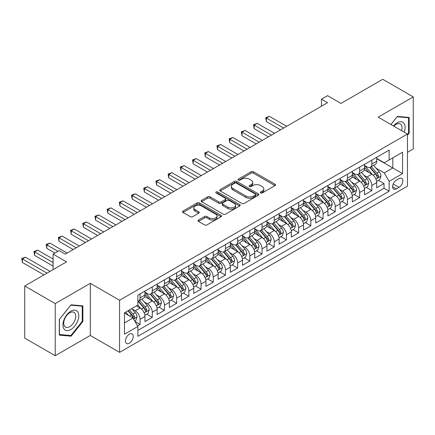 <?xml version="1.0" encoding="UTF-8"?>
<svg xmlns="http://www.w3.org/2000/svg" width="435" height="435" viewBox="0 0 435 435"><rect width="100%" height="100%" fill="white"/><g stroke="black" fill="none" stroke-linecap="round" stroke-linejoin="round"><path stroke-width="0.65" d="M260.625 192.944A1.185 0.685 0 0 0 262.3 192.944L275.023 185.598A1.691 0.979 0 0 0 275.518 184.908A1.691 0.979 0 0 0 275.023 184.212L253.469 171.771A1.691 0.979 0 0 0 251.077 171.771L238.353 179.117A1.185 0.685 0 0 0 238.005 179.601A1.185 0.685 0 0 0 238.353 180.085A1.185 0.685 0 0 0 240.028 180.085L241.675 179.133A5.421 3.127 0 0 1 249.342 179.133L251.136 180.172A5.421 3.127 0 0 1 252.724 182.385A5.421 3.127 0 0 1 251.136 184.592L249.489 185.544A1.185 0.685 0 0 0 249.141 186.028A1.185 0.685 0 0 0 249.489 186.512A1.185 0.685 0 0 0 251.164 186.512L252.811 185.56A5.421 3.127 0 0 1 260.473 185.56L262.272 186.599A5.421 3.127 0 0 1 263.86 188.812A5.421 3.127 0 0 1 262.272 191.025L260.625 191.976A1.185 0.685 0 0 0 260.277 192.46A1.185 0.685 0 0 0 260.625 192.944L260.625 191.976M129.336 343.21A5.519 3.186 120 0 0 132.941 338.343A5.519 3.186 120 0 0 132.099 333.922A5.519 3.186 120 0 0 129.336 334.194A5.519 3.186 120 0 0 125.731 339.061A5.519 3.186 120 0 0 126.58 343.481A5.519 3.186 120 0 0 129.336 343.21M198.512 220.023A1.691 0.979 0 0 0 198.017 220.714A1.691 0.979 0 0 0 198.512 221.404L204.559 224.895A1.691 0.979 0 0 0 206.951 224.895L221.083 216.739A1.691 0.979 0 0 0 221.578 216.048A1.691 0.979 0 0 0 221.083 215.358L199.529 202.911A1.691 0.979 0 0 0 197.137 202.911L183.01 211.073A1.691 0.979 0 0 0 182.51 211.763A1.691 0.979 0 0 0 183.01 212.454L190.312 216.668A1.691 0.979 0 0 0 192.705 216.668L198.751 213.177A1.691 0.979 0 0 0 199.246 212.487A1.691 0.979 0 0 0 198.751 211.796L195.13 209.703A4.529 2.615 0 0 1 193.803 207.854A4.529 2.615 0 0 1 196.598 205.44A4.529 2.615 0 0 1 201.535 206.005L215.722 214.199A4.529 2.615 0 0 1 217.049 216.048A4.529 2.615 0 0 1 214.254 218.462A4.529 2.615 0 0 1 209.317 217.897L206.951 216.532A1.691 0.979 0 0 0 204.559 216.532L198.512 220.023L198.512 221.404L204.559 217.94L204.559 216.532M407.454 152.359L413.25 149.009L413.25 96.896L382.756 79.29L340.975 103.41L327.56 95.662L321.46 99.185L327.56 102.703L65.299 254.122L59.198 250.598L53.097 254.122L53.097 269.613M55.234 303.597L55.234 355.71L90.306 335.461L90.306 283.348L55.234 303.597L24.741 285.991L66.517 261.87L53.097 254.122M90.306 283.348L119.581 300.248L407.454 134.045L407.454 186.164L119.581 352.366L119.581 300.248M413.25 96.896L378.178 117.145L407.454 134.045M241.795 203.395A1.691 0.979 0 0 0 244.193 203.395L258.319 195.239A1.691 0.979 0 0 0 258.814 194.548A1.691 0.979 0 0 0 258.319 193.858L236.765 181.417A1.691 0.979 0 0 0 234.373 181.417L220.246 189.573A1.691 0.979 0 0 0 219.746 190.264A1.691 0.979 0 0 0 220.246 190.954L241.795 203.395M216.586 193.2A1.185 0.685 0 0 1 217.788 193.363L217.788 191.955L239.701 204.608A1.691 0.979 0 0 1 240.196 205.298A1.691 0.979 0 0 1 239.701 205.989L225.575 214.145A1.691 0.979 0 0 1 223.177 214.145L201.628 201.704L201.628 200.323A1.691 0.979 0 0 0 201.128 201.013A1.691 0.979 0 0 0 201.628 201.704M201.628 200.323L207.674 196.832A1.691 0.979 0 0 1 210.067 196.832L218.805 201.878A1.691 0.979 0 0 0 221.203 201.878L225.216 199.562A1.691 0.979 0 0 0 225.711 198.871A1.691 0.979 0 0 0 225.216 198.181L216.113 192.922A1.185 0.685 0 0 1 215.765 192.439A1.185 0.685 0 0 1 216.499 191.808A1.185 0.685 0 0 1 217.788 191.955M55.234 355.71L24.741 338.104L24.741 285.991M137.542 325.869L140.07 324.407L135.008 321.481M132.131 309.046L135.193 310.813A6.9 3.986 60 0 1 140.07 319.263L144.953 316.446L144.953 321.59L152.272 317.365L146.72 314.157M144.328 302.004L147.389 303.771A6.9 3.986 60 0 1 152.272 312.221L157.149 309.405L157.149 314.548L164.468 310.324L158.916 307.115M156.524 294.963L159.591 296.73A6.9 3.986 60 0 1 164.468 305.18L169.345 302.363L169.345 307.501L176.664 303.277L171.118 300.074M168.726 287.916L171.787 289.688A6.9 3.986 60 0 1 176.664 298.138L181.547 295.321L181.547 300.46L188.866 296.235L183.314 293.032M180.922 280.874L183.983 282.641A6.9 3.986 60 0 1 188.866 291.097L193.744 288.28L193.744 293.418L201.062 289.193L195.511 285.991M193.124 273.832L196.185 275.6A6.9 3.986 60 0 1 201.062 284.05L205.94 281.233L205.94 286.377L213.259 282.152L207.712 278.944M205.32 266.791L208.381 268.558A6.9 3.986 60 0 1 213.259 277.008L218.142 274.191L218.142 279.335L225.46 275.11L219.909 271.902M217.516 259.749L220.578 261.517A6.9 3.986 60 0 1 225.46 269.966L230.338 267.15L230.338 272.294L237.657 268.063L232.105 264.861M229.718 252.708L232.779 254.475A6.9 3.986 60 0 1 237.657 262.925L242.534 260.108L242.534 265.247L249.853 261.022L244.307 257.819M241.914 245.661L244.976 247.433A6.9 3.986 60 0 1 249.853 255.883L254.736 253.067L254.736 258.205L262.055 253.98L256.503 250.777M254.111 238.619L257.172 240.386A6.9 3.986 60 0 1 262.055 248.842L266.932 246.025L266.932 251.164L274.251 246.939L268.7 243.736M266.312 231.578L269.374 233.345A6.9 3.986 60 0 1 274.251 241.795L279.129 238.978L279.129 244.122L286.447 239.897L280.901 236.689M278.509 224.536L281.57 226.303A6.9 3.986 60 0 1 286.447 234.753L291.33 231.937L291.33 237.08L298.649 232.855L293.098 229.647M290.705 217.495L293.766 219.262A6.9 3.986 60 0 1 298.649 227.712L303.527 224.895L303.527 230.033L310.846 225.808L305.294 222.606M302.907 210.448L305.968 212.22A6.9 3.986 60 0 1 310.846 220.67L315.723 217.853L315.723 222.992L323.047 218.767L317.496 215.564M315.103 203.406L318.164 205.173A6.9 3.986 60 0 1 323.047 213.628L327.925 210.812L327.925 215.95L335.244 211.725L329.692 208.523M327.299 196.364L330.366 198.132A6.9 3.986 60 0 1 335.244 206.582L340.121 203.765L340.121 208.909L347.44 204.684L341.888 201.481M339.501 189.323L342.562 191.09A6.9 3.986 60 0 1 347.44 199.54L352.323 196.723L352.323 201.867L359.642 197.642L354.09 194.434M351.697 182.281L354.759 184.048A6.9 3.986 60 0 1 359.642 192.498L364.519 189.682L364.519 194.826L371.838 190.595L371.838 185.457A6.9 3.986 -120 0 0 366.961 177.007L363.894 175.24M366.286 187.393L371.838 190.595M144.953 316.446A6.9 3.986 -120 0 0 140.07 307.996L136.411 305.887M157.149 309.405A6.9 3.986 -120 0 0 152.272 300.955L144.725 296.599M169.345 302.363A6.9 3.986 -120 0 0 164.468 293.913L156.926 289.558M181.547 295.321A6.9 3.986 -120 0 0 176.664 286.872L169.123 282.516M193.744 288.28A6.9 3.986 -120 0 0 188.866 279.825L181.319 275.469M205.94 281.233A6.9 3.986 -120 0 0 201.062 272.783L193.521 268.428M218.142 274.191A6.9 3.986 -120 0 0 213.259 265.741L205.717 261.386M230.338 267.15A6.9 3.986 -120 0 0 225.46 258.7L217.913 254.344M242.534 260.108A6.9 3.986 -120 0 0 237.657 251.658L230.115 247.303M254.736 253.067A6.9 3.986 -120 0 0 249.853 244.611L242.311 240.256M266.932 246.025A6.9 3.986 -120 0 0 262.055 237.57L254.508 233.214M279.129 238.978A6.9 3.986 -120 0 0 274.251 230.528L266.709 226.173M291.33 231.937A6.9 3.986 -120 0 0 286.447 223.487L278.906 219.131M303.527 224.895A6.9 3.986 -120 0 0 298.649 216.445L291.102 212.09M315.723 217.853A6.9 3.986 -120 0 0 310.846 209.404L303.304 205.048M327.925 210.812A6.9 3.986 -120 0 0 323.047 202.357L315.5 198.001M340.121 203.765A6.9 3.986 -120 0 0 335.244 195.315L327.696 190.96M352.323 196.723A6.9 3.986 -120 0 0 347.44 188.273L339.898 183.918M364.519 189.682A6.9 3.986 -120 0 0 359.642 181.232L352.094 176.876M399.042 178.627L396.356 180.177A5.345 3.088 120 0 0 392.859 184.886A5.345 3.088 120 0 0 393.68 189.171A5.345 3.088 120 0 0 396.356 188.91L399.042 187.36A5.345 3.088 120 0 0 402.533 182.646A5.345 3.088 120 0 0 401.712 178.361A5.345 3.088 120 0 0 399.042 178.627M124.459 322.928L132.996 317.996L137.879 326.446L137.879 336.309L389.156 191.231L389.156 181.373L384.279 172.923L376.096 168.193M137.879 326.446L124.459 334.194L124.459 312.787L137.879 305.038L137.879 295.18L389.156 150.102L389.156 159.96L402.576 152.217L402.576 173.625L389.156 181.373M144.953 292.222L147.389 293.63A6.9 3.986 60 0 0 150.842 293.973L155.719 291.156A6.9 3.986 -120 0 0 157.149 287.997L157.149 284.05M157.149 285.181L159.591 286.589A6.9 3.986 60 0 0 163.038 286.931L167.921 284.109A6.9 3.986 -120 0 0 169.345 280.956L169.345 277.008M169.345 278.134L171.787 279.547A6.9 3.986 60 0 0 175.24 279.884L180.117 277.068A6.9 3.986 -120 0 0 181.547 273.909L181.547 269.966M181.547 271.092L183.983 272.5A6.9 3.986 60 0 0 187.436 272.843L192.313 270.026A6.9 3.986 -120 0 0 193.744 266.867L193.744 262.925M193.744 264.05L196.185 265.459A6.9 3.986 60 0 0 199.632 265.801L204.515 262.985A6.9 3.986 -120 0 0 205.94 259.825L205.94 255.883M205.94 257.009L208.381 258.417A6.9 3.986 60 0 0 211.834 258.76L216.712 255.943A6.9 3.986 -120 0 0 218.142 252.784L218.142 248.836M218.142 249.967L220.578 251.376A6.9 3.986 60 0 0 224.03 251.718L228.908 248.902A6.9 3.986 -120 0 0 230.338 245.742L230.338 241.795M230.338 242.926L232.779 244.334A6.9 3.986 60 0 0 236.227 244.671L241.11 241.855A6.9 3.986 -120 0 0 242.534 238.695L242.534 234.753M242.534 235.879L244.976 237.287A6.9 3.986 60 0 0 248.428 237.63L253.306 234.813A6.9 3.986 -120 0 0 254.736 231.654L254.736 227.712M254.736 228.837L257.172 230.245A6.9 3.986 60 0 0 260.625 230.588L265.502 227.771A6.9 3.986 -120 0 0 266.932 224.612L266.932 220.67M266.932 221.796L269.374 223.204A6.9 3.986 60 0 0 272.821 223.546L277.704 220.73A6.9 3.986 -120 0 0 279.129 217.571L279.129 213.628M279.129 214.754L281.57 216.162A6.9 3.986 60 0 0 285.023 216.505L289.9 213.688A6.9 3.986 -120 0 0 291.33 210.529L291.33 206.582M291.33 207.712L293.766 209.121A6.9 3.986 60 0 0 297.219 209.463L302.097 206.647A6.9 3.986 -120 0 0 303.527 203.488L303.527 199.54M303.527 200.671L305.968 202.079A6.9 3.986 60 0 0 309.415 202.416L314.298 199.6A6.9 3.986 -120 0 0 315.723 196.441L315.723 192.498M315.723 193.624L318.164 195.032A6.9 3.986 60 0 0 321.617 195.375L326.495 192.558A6.9 3.986 -120 0 0 327.925 189.399L327.925 185.457M327.925 186.582L330.366 187.991A6.9 3.986 60 0 0 333.814 188.333L338.691 185.517A6.9 3.986 -120 0 0 340.121 182.357L340.121 178.415M340.121 179.541L342.562 180.949A6.9 3.986 60 0 0 346.01 181.292L350.893 178.475A6.9 3.986 -120 0 0 352.323 175.316L352.323 171.374M352.323 172.499L354.759 173.908A6.9 3.986 60 0 0 358.212 174.25L363.089 171.433A6.9 3.986 -120 0 0 364.519 168.274L364.519 164.327M137.879 330.393L384.034 188.273L384.034 183.554L376.715 187.779L376.715 182.64A6.9 3.986 -120 0 0 371.838 174.19L364.296 169.835M364.519 165.458L366.961 166.866A6.9 3.986 -120 0 0 370.408 167.203A6.9 3.986 -120 0 0 371.838 164.049L371.838 160.102M370.408 167.203L375.285 164.386A6.9 3.986 -120 0 0 376.715 161.227L376.715 157.285M140.07 293.913L140.07 297.855A6.9 3.986 60 0 1 138.645 301.015A6.9 3.986 60 0 1 137.879 301.292M138.645 301.015L143.523 298.198A6.9 3.986 -120 0 0 144.953 295.039L144.953 291.097M152.272 286.866L152.272 290.814A6.9 3.986 60 0 1 150.842 293.973M164.468 279.825L164.468 283.772A6.9 3.986 60 0 1 163.038 286.931M176.664 272.783L176.664 276.725A6.9 3.986 60 0 1 175.24 279.884M188.866 265.741L188.866 269.684A6.9 3.986 60 0 1 187.436 272.843M201.062 258.7L201.062 262.642A6.9 3.986 60 0 1 199.632 265.801M213.259 251.658L213.259 255.601A6.9 3.986 60 0 1 211.834 258.76M225.46 244.611L225.46 248.559A6.9 3.986 60 0 1 224.03 251.718M237.657 237.57L237.657 241.517A6.9 3.986 60 0 1 236.227 244.671M249.853 230.528L249.853 234.47A6.9 3.986 60 0 1 248.428 237.63M262.055 223.487L262.055 227.429A6.9 3.986 60 0 1 260.625 230.588M274.251 216.445L274.251 220.387A6.9 3.986 60 0 1 272.821 223.546M286.447 209.398L286.447 213.346A6.9 3.986 60 0 1 285.023 216.505M298.649 202.357L298.649 206.304A6.9 3.986 60 0 1 297.219 209.463M310.846 195.315L310.846 199.257A6.9 3.986 60 0 1 309.415 202.416M323.047 188.273L323.047 192.216A6.9 3.986 60 0 1 321.617 195.375M335.244 181.232L335.244 185.174A6.9 3.986 60 0 1 333.814 188.333M347.44 174.19L347.44 178.132A6.9 3.986 60 0 1 346.01 181.292M359.642 167.143L359.642 171.091A6.9 3.986 60 0 1 358.212 174.25M359.642 192.498L359.642 197.642M347.44 199.54L347.44 204.684M335.244 206.582L335.244 211.725M323.047 213.628L323.047 218.767M310.846 220.67L310.846 225.808M298.649 227.712L298.649 232.855M286.447 234.753L286.447 239.897M274.251 241.795L274.251 246.939M262.055 248.842L262.055 253.98M249.853 255.883L249.853 261.022M237.657 262.925L237.657 268.063M225.46 269.966L225.46 275.11M213.259 277.008L213.259 282.152M201.062 284.05L201.062 289.193M188.866 291.097L188.866 296.235M176.664 298.138L176.664 303.277M164.468 305.18L164.468 310.324M152.272 312.221L152.272 317.365M140.07 319.263L140.07 324.407M132.996 317.996L124.459 313.069M384.279 172.923L392.816 167.992L392.816 157.851L402.576 152.217M376.715 158.693L402.576 173.625M376.715 158.411L384.279 162.777L389.156 159.96M90.306 335.461L119.581 352.366M321.46 99.185L321.46 106.227M378.483 180.351L384.034 183.554M384.034 188.273L389.156 191.231M407.454 135.285L409.161 133.159L409.161 117.466L397.394 116.411L390.902 124.486M59.318 335.14L71.09 336.19L82.862 321.547L82.862 305.854L71.09 304.804L59.318 319.448L59.318 335.14M408.552 132.811L409.161 133.159M82.253 321.199L82.862 321.547M69.85 335.472L71.09 336.19M261.098 193.107L262.272 192.433A5.421 3.127 0 0 0 263.86 190.22L263.86 188.812M252.724 182.385L252.724 183.793A5.421 3.127 0 0 1 251.136 186.001L249.962 186.68M275.002 185.609L253.469 173.179A1.691 0.979 0 0 0 251.077 173.179L238.826 180.253M258.298 195.255L236.765 182.825A1.691 0.979 0 0 0 234.373 182.825L220.268 190.965M255.329 195.032A1.185 0.685 0 0 0 255.671 194.548A1.185 0.685 0 0 0 255.329 194.064L236.406 183.14A1.185 0.685 0 0 0 234.731 183.14L232.997 184.146A5.421 3.127 0 0 0 231.409 186.359A5.421 3.127 0 0 0 232.997 188.567L245.927 196.033A5.421 3.127 0 0 0 253.589 196.033L255.329 195.032L255.329 196.441A1.185 0.685 0 0 0 255.671 195.957L255.671 194.548M231.409 186.359L231.409 187.768A5.421 3.127 0 0 0 232.997 189.975L232.997 188.567M255.329 196.441L253.589 197.441A5.421 3.127 0 0 1 245.927 197.441L232.997 189.975M201.65 201.715L207.674 198.24L207.674 196.832M225.711 198.871L225.711 200.279A1.691 0.979 0 0 1 225.216 200.97L221.203 203.286A1.691 0.979 0 0 1 218.805 203.286L210.067 198.24A1.691 0.979 0 0 0 207.674 198.24M217.788 193.363L239.68 206M227.875 207.114A4.529 2.615 0 0 0 232.812 207.68A4.529 2.615 0 0 0 235.612 205.266A4.529 2.615 0 0 0 234.286 203.417L229.283 200.53A1.691 0.979 0 0 0 226.891 200.53L222.878 202.846A1.691 0.979 0 0 0 222.383 203.536A1.691 0.979 0 0 0 222.878 204.227L227.875 207.114L227.875 208.523A4.529 2.615 0 0 0 232.812 209.088A4.529 2.615 0 0 0 235.612 206.674L235.612 205.266M222.383 203.536L222.383 204.945A1.691 0.979 0 0 0 222.878 205.635L222.878 204.227M227.875 208.523L222.878 205.635M217.049 216.048L217.049 217.456A4.529 2.615 0 0 1 214.254 219.871A4.529 2.615 0 0 1 209.317 219.305L206.951 217.94A1.691 0.979 0 0 0 204.559 217.94M193.803 207.854L193.803 209.262A4.529 2.615 0 0 0 195.13 211.111L195.13 209.703M198.73 213.193L195.13 211.111M221.062 216.75L199.529 204.319A1.691 0.979 0 0 0 197.137 204.319L183.032 212.465M376.612 181.433L379.766 179.611L380.984 176.088A4.573 2.637 -120 0 0 379.206 171.798L373.632 165.343M372.518 174.636L365.906 166.98A13.197 7.618 -120 0 0 364.519 165.528M368.891 172.488L365.193 168.209A10.957 6.324 -120 0 0 364.519 167.47M286.692 126.297L269.434 116.335L266.383 118.097L266.383 121.615L280.597 129.82M369.788 167.453L375.421 173.978A4.573 2.637 60 0 1 377.053 177.132L377.384 177.67L378.004 177.583L378.515 176.284A4.573 2.637 -120 0 0 376.889 173.135L371.316 166.681M370.12 167.344L376.177 174.359A2.327 1.343 60 0 1 376.764 175.272L378.515 176.284M266.383 121.615L265.714 117.706L283.642 128.059M265.714 117.706L269.434 116.335M404.175 132.153A11.212 6.476 120 0 0 397.15 122.811A11.212 6.476 120 0 0 393.474 125.976M401.614 130.674A8.488 4.899 120 0 0 400.282 123.975A8.488 4.899 120 0 0 396.035 124.394A8.488 4.899 120 0 0 393.816 126.172M390.924 124.502L397.15 116.759L408.552 117.782L408.552 132.985L407.454 134.355M407.796 117.341L408.552 117.782M77.713 320.97A11.212 6.476 120 0 0 74.815 310.139A11.212 6.476 120 0 0 63.983 319.741A11.212 6.476 120 0 0 66.881 330.573A11.212 6.476 120 0 0 77.713 320.97M74.934 320.176A8.488 4.899 120 0 0 73.983 312.363A8.488 4.899 120 0 0 64.538 319.252A8.488 4.899 120 0 0 65.489 327.066A8.488 4.899 120 0 0 74.934 320.176M59.443 334.542L59.443 319.339L70.845 305.147L82.253 306.169L82.253 321.373L70.845 335.564L59.318 334.477M81.497 305.734L82.253 306.169M364.416 188.475L367.57 186.653L368.788 183.13A4.573 2.637 -120 0 0 367.01 178.839L361.436 172.385M360.316 181.678L353.709 174.022A13.197 7.618 -120 0 0 352.323 172.575M356.695 179.53L352.997 175.251A10.957 6.324 -120 0 0 352.323 174.511M274.496 133.344L257.237 123.377L254.187 125.139L254.187 128.657L268.395 136.862M357.586 174.495L363.225 181.025A4.573 2.637 60 0 1 364.856 184.174L365.188 184.712L365.808 184.625L366.319 183.325A4.573 2.637 -120 0 0 364.688 180.177L359.114 173.723M357.918 174.392L363.975 181.4A2.327 1.343 60 0 1 364.563 182.314L366.319 183.325M254.187 128.657L253.513 124.753L271.445 135.1M253.513 124.753L257.237 123.377M352.219 195.516L355.368 193.695L356.591 190.177A4.573 2.637 -120 0 0 354.808 185.881L349.234 179.432M348.12 188.719L341.508 181.069A13.197 7.618 -120 0 0 340.121 179.617M344.493 186.571L340.795 182.292A10.957 6.324 -120 0 0 340.121 181.558M262.3 140.385L245.035 130.418L241.99 132.18L241.99 135.704L256.199 143.903M345.39 181.536L351.029 188.067A4.573 2.637 60 0 1 352.66 191.215L352.992 191.759L353.606 191.672L354.123 190.372A4.573 2.637 -120 0 0 352.491 187.219L346.918 180.77M345.722 181.433L351.779 188.447A2.327 1.343 60 0 1 352.366 189.355L354.123 190.372M241.99 135.704L241.316 131.794L259.249 142.147M241.316 131.794L245.035 130.418M340.018 202.558L343.171 200.742L344.389 197.218A4.573 2.637 -120 0 0 342.611 192.922L337.038 186.474M335.923 195.761L329.311 188.11A13.197 7.618 -120 0 0 327.925 186.658M332.296 193.613L328.599 189.334A10.957 6.324 -120 0 0 327.925 188.6M250.098 147.427L232.839 137.46L229.789 139.222L229.789 142.745L244.002 150.95M333.194 188.583L338.827 195.108A4.573 2.637 60 0 1 340.458 198.257L340.79 198.8L341.41 198.713L341.921 197.414A4.573 2.637 -120 0 0 340.295 194.266L334.722 187.811M333.525 188.475L339.583 195.489A2.327 1.343 60 0 1 340.17 196.397L341.921 197.414M229.789 142.745L229.12 138.836L247.047 149.189M229.12 138.836L232.839 137.46M327.821 209.599L330.975 207.783L332.193 204.26A4.573 2.637 -120 0 0 330.415 199.969L324.842 193.515M323.722 202.802L317.115 195.152A13.197 7.618 -120 0 0 315.723 193.7M320.1 200.655L316.403 196.375A10.957 6.324 -120 0 0 315.723 195.641M237.901 154.468L220.643 144.502L217.592 146.263L217.592 149.787L231.801 157.992M320.992 195.625L326.631 202.15A4.573 2.637 60 0 1 328.262 205.298L328.594 205.842L329.213 205.755L329.725 204.455A4.573 2.637 -120 0 0 328.093 201.307L322.52 194.853M321.324 195.516L327.381 202.531A2.327 1.343 60 0 1 327.968 203.444L329.725 204.455M217.592 149.787L216.918 145.877L234.851 156.23M216.918 145.877L220.643 144.502M315.625 216.646L318.773 214.825L319.997 211.301A4.573 2.637 -120 0 0 318.213 207.011L312.64 200.557M311.525 209.849L304.913 202.193A13.197 7.618 -120 0 0 303.527 200.742M307.898 207.702L304.201 203.417A10.957 6.324 -120 0 0 303.527 202.683M225.705 161.51L208.441 151.549L205.391 153.305L205.391 156.828L219.604 165.034M308.796 202.666L314.434 209.191A4.573 2.637 60 0 1 316.06 212.34L316.397 212.884L317.012 212.797L317.528 211.497A4.573 2.637 -120 0 0 315.897 208.349L310.324 201.894M309.127 202.558L315.185 209.572A2.327 1.343 60 0 1 315.772 210.486L317.528 211.497M205.391 156.828L204.722 152.919L222.655 163.272M204.722 152.919L208.441 151.549M303.423 223.688L306.577 221.866L307.795 218.343A4.573 2.637 -120 0 0 306.017 214.053L300.444 207.598M299.323 216.891L292.717 209.235A13.197 7.618 -120 0 0 291.33 207.789M295.702 214.743L292.005 210.464A10.957 6.324 -120 0 0 291.33 209.724M213.503 168.552L196.245 158.59L193.194 160.352L193.194 163.87L207.408 172.075M296.599 209.708L302.233 216.238A4.573 2.637 60 0 1 303.864 219.387L304.195 219.925L304.815 219.838L305.326 218.539A4.573 2.637 -120 0 0 303.701 215.39L298.127 208.936M296.931 209.605L302.988 216.614A2.327 1.343 60 0 1 303.576 217.527L305.326 218.539M193.194 163.87L192.526 159.96L210.453 170.313M192.526 159.96L196.245 158.59M291.227 230.729L294.381 228.908L295.599 225.39A4.573 2.637 -120 0 0 293.815 221.094L288.247 214.64M287.127 223.933L280.521 216.282A13.197 7.618 -120 0 0 279.129 214.83M283.506 221.785L279.808 217.505A10.957 6.324 -120 0 0 279.129 216.766M201.307 175.599L184.048 165.632L180.998 167.393L180.998 170.911L195.206 179.117M284.398 216.75L290.036 223.28A4.573 2.637 60 0 1 291.667 226.428L291.999 226.972L292.619 226.885L293.13 225.58A4.573 2.637 -120 0 0 291.499 222.432L285.925 215.983M284.729 216.646L290.787 223.661A2.327 1.343 60 0 1 291.374 224.569L293.13 225.58M180.998 170.911L180.324 167.007L198.257 177.355M180.324 167.007L184.048 165.632M279.031 237.771L282.179 235.949L283.402 232.431A4.573 2.637 -120 0 0 281.619 228.136L276.046 221.687M274.931 230.974L268.319 223.324A13.197 7.618 -120 0 0 266.932 221.872M271.304 228.826L267.607 224.547A10.957 6.324 -120 0 0 266.932 223.813M189.111 182.64L171.847 172.673L168.796 174.435L168.796 177.958L183.01 186.158M272.201 223.797L277.84 230.322A4.573 2.637 60 0 1 279.466 233.47L279.803 234.014L280.417 233.927L280.934 232.627A4.573 2.637 -120 0 0 279.303 229.473L273.729 223.024M272.533 223.688L278.59 230.702A2.327 1.343 60 0 1 279.178 231.61L280.934 232.627M168.796 177.958L168.127 174.049L186.06 184.402M168.127 174.049L171.847 172.673M266.829 244.813L269.983 242.996L271.201 239.473A4.573 2.637 -120 0 0 269.423 235.183L263.849 228.728M262.729 238.016L256.123 230.365A13.197 7.618 -120 0 0 254.736 228.913M259.108 235.868L255.41 231.589A10.957 6.324 -120 0 0 254.736 230.854M176.909 189.682L159.65 179.715L156.6 181.477L156.6 185L170.814 193.205M260.005 230.838L265.638 237.363A4.573 2.637 60 0 1 267.269 240.511L267.601 241.055L268.221 240.968L268.732 239.669A4.573 2.637 -120 0 0 267.106 236.52L261.533 230.066M260.337 230.729L266.394 237.744A2.327 1.343 60 0 1 266.981 238.652L268.732 239.669M156.6 185L155.931 181.09L173.859 191.443M155.931 181.09L159.65 179.715M254.633 251.854L257.786 250.038L259.004 246.514A4.573 2.637 -120 0 0 257.221 242.224L251.647 235.77M250.533 245.057L243.926 237.407A13.197 7.618 -120 0 0 242.534 235.955M246.906 242.915L243.214 238.63A10.957 6.324 -120 0 0 242.534 237.896M164.713 196.723L147.454 186.762L144.404 188.518L144.404 192.042L158.612 200.247M247.803 237.88L253.442 244.405A4.573 2.637 60 0 1 255.073 247.553L255.405 248.097L256.025 248.01L256.536 246.71A4.573 2.637 -120 0 0 254.905 243.562L249.331 237.108M248.135 237.771L254.192 244.785A2.327 1.343 60 0 1 254.779 245.699L256.536 246.71M144.404 192.042L143.729 188.132L161.662 198.485M143.729 188.132L147.454 186.762M242.436 258.901L245.585 257.08L246.808 253.556A4.573 2.637 -120 0 0 245.025 249.266L239.451 242.812M238.336 252.104L231.725 244.448A13.197 7.618 -120 0 0 230.338 242.996M234.71 249.956L231.012 245.677A10.957 6.324 -120 0 0 230.338 244.938M152.516 203.765L135.252 193.803L132.202 195.565L132.202 199.083L146.416 207.288M235.607 244.921L241.246 251.446A4.573 2.637 60 0 1 242.871 254.6L243.208 255.138L243.823 255.051L244.339 253.752A4.573 2.637 -120 0 0 242.708 250.603L237.135 244.149M235.939 244.813L241.996 251.827A2.327 1.343 60 0 1 242.583 252.74L244.339 253.752M132.202 199.083L131.533 195.174L149.466 205.527M131.533 195.174L135.252 193.803M230.235 265.943L233.388 264.121L234.606 260.598A4.573 2.637 -120 0 0 232.828 256.307L227.255 249.853M226.135 259.146L219.528 251.49A13.197 7.618 -120 0 0 218.142 250.043M222.513 256.998L218.816 252.719A10.957 6.324 -120 0 0 218.142 251.979M140.315 210.812L123.056 200.845L120.006 202.607L120.006 206.125L134.214 214.33M223.411 251.963L229.044 258.493A4.573 2.637 60 0 1 230.675 261.642L231.007 262.18L231.627 262.093L232.138 260.793A4.573 2.637 -120 0 0 230.512 257.645L224.938 251.191M223.742 251.86L229.8 258.868A2.327 1.343 60 0 1 230.387 259.782L232.138 260.793M120.006 206.125L119.337 202.215L137.264 212.568M119.337 202.215L123.056 200.845M218.038 272.984L221.192 271.163L222.41 267.645A4.573 2.637 -120 0 0 220.627 263.349L215.053 256.9M213.938 266.187L207.332 258.537A13.197 7.618 -120 0 0 205.94 257.085M210.312 264.04L206.62 259.76A10.957 6.324 -120 0 0 205.94 259.026M128.118 217.853L110.86 207.886L107.809 209.648L107.809 213.172L122.017 221.371M211.209 259.004L216.847 265.535A4.573 2.637 60 0 1 218.479 268.683L218.81 269.227L219.43 269.14L219.941 267.84A4.573 2.637 -120 0 0 218.31 264.687L212.737 258.238M211.54 258.901L217.598 265.916A2.327 1.343 60 0 1 218.185 266.824L219.941 267.84M107.809 213.172L107.135 209.262L125.068 219.615M107.135 209.262L110.86 207.886M205.842 280.026L208.99 278.204L210.208 274.686A4.573 2.637 -120 0 0 208.43 270.391L202.857 263.942M201.742 273.229L195.13 265.578A13.197 7.618 -120 0 0 193.744 264.127M198.115 271.081L194.418 266.802A10.957 6.324 -120 0 0 193.744 266.068M115.917 224.895L98.658 214.928L95.608 216.69L95.608 220.213L109.821 228.418M199.012 266.051L204.651 272.576A4.573 2.637 60 0 1 206.277 275.725L206.614 276.268L207.229 276.181L207.745 274.882A4.573 2.637 -120 0 0 206.114 271.734L200.54 265.279M199.344 265.943L205.402 272.957A2.327 1.343 60 0 1 205.989 273.865L207.745 274.882M95.608 220.213L94.939 216.304L112.872 226.657M94.939 216.304L98.658 214.928M193.64 287.067L196.794 285.251L198.012 281.728A4.573 2.637 -120 0 0 196.234 277.438L190.66 270.983M189.54 280.271L182.934 272.62A13.197 7.618 -120 0 0 181.547 271.168M185.919 278.123L182.221 273.843A10.957 6.324 -120 0 0 181.547 273.109M103.72 231.937L86.462 221.97L83.411 223.731L83.411 227.255L97.619 235.46M186.816 273.093L192.449 279.618A4.573 2.637 60 0 1 194.081 282.766L194.412 283.31L195.032 283.223L195.543 281.923A4.573 2.637 -120 0 0 193.918 278.775L188.344 272.321M187.148 272.984L193.205 279.999A2.327 1.343 60 0 1 193.787 280.907L195.543 281.923M83.411 227.255L82.742 223.345L100.67 233.698M82.742 223.345L86.462 221.97M181.444 294.114L184.598 292.293L185.816 288.769A4.573 2.637 -120 0 0 184.032 284.479L178.459 278.025M177.344 287.317L170.737 279.661A13.197 7.618 -120 0 0 169.345 278.21M173.717 285.17L170.025 280.885A10.957 6.324 -120 0 0 169.345 280.151M91.524 238.978L74.265 229.017L71.215 230.773L71.215 234.296L85.423 242.502M174.614 280.135L180.253 286.66A4.573 2.637 60 0 1 181.884 289.808L182.216 290.352L182.836 290.265L183.347 288.965A4.573 2.637 -120 0 0 181.716 285.817L176.142 279.362M174.946 280.026L181.003 287.04A2.327 1.343 60 0 1 181.591 287.954L183.347 288.965M71.215 234.296L70.541 230.387L88.474 240.74M70.541 230.387L74.265 229.017M169.248 301.156L172.396 299.334L173.614 295.811A4.573 2.637 -120 0 0 171.836 291.521L166.262 285.066M165.148 294.359L158.536 286.703A13.197 7.618 -120 0 0 157.149 285.257M161.521 292.211L157.823 287.932A10.957 6.324 -120 0 0 157.149 287.192M79.322 246.02L62.064 236.058L59.013 237.82L59.013 241.338L73.227 249.543M162.418 287.176L168.057 293.701A4.573 2.637 60 0 1 169.683 296.855L170.02 297.393L170.634 297.306L171.151 296.007A4.573 2.637 -120 0 0 169.519 292.858L163.946 286.404M162.75 287.073L168.807 294.082A2.327 1.343 60 0 1 169.394 294.995L171.151 296.007M59.013 241.338L58.344 237.428L76.277 247.781M58.344 237.428L62.064 236.058M157.046 308.197L160.2 306.376L161.418 302.858A4.573 2.637 -120 0 0 159.64 298.562L154.066 292.108M152.946 301.401L146.339 293.75A13.197 7.618 -120 0 0 144.953 292.298M149.325 299.253L145.627 294.974A10.957 6.324 -120 0 0 144.953 294.234M67.126 253.067L49.867 243.1L46.817 244.861L46.817 248.38L54.93 253.067M150.222 294.218L155.855 300.748A4.573 2.637 60 0 1 157.486 303.896L157.818 304.435L158.438 304.348L158.949 303.048A4.573 2.637 -120 0 0 157.323 299.9L151.75 293.451M150.553 294.114L156.611 301.129A2.327 1.343 60 0 1 157.193 302.037L158.949 303.048M46.817 248.38L46.148 244.475L57.98 251.305M46.148 244.475L49.867 243.1M144.85 315.239L148.003 313.417L149.221 309.899A4.573 2.637 -120 0 0 147.438 305.604L141.864 299.155M140.75 308.442L137.83 305.065M137.123 306.294L136.65 305.745M53.097 259.053L37.671 250.141L34.621 251.903L34.621 255.427L53.097 266.095M138.02 301.265L143.659 307.79A4.573 2.637 60 0 1 145.29 310.938L145.622 311.482L146.236 311.395L146.753 310.095A4.573 2.637 -120 0 0 145.121 306.941L139.548 300.493M138.352 301.156L144.409 308.17A2.327 1.343 60 0 1 144.996 309.078L146.753 310.095M34.621 255.427L33.946 251.517L53.097 262.571M33.946 251.517L37.671 250.141M134.768 321.063L135.802 320.464L137.02 316.941A4.573 2.637 -120 0 0 135.242 312.651L131.734 308.584M128.456 315.375L125.633 312.107M124.927 313.336L124.459 312.798M50.047 271.375L25.469 257.183L22.419 258.945L22.419 262.468L43.951 274.898M127.95 310.769L131.462 314.831A4.573 2.637 60 0 1 133.088 317.98L133.425 318.523L134.04 318.436L134.556 317.137A4.573 2.637 -120 0 0 132.925 313.988L129.418 309.921M128.233 310.606L132.213 315.212A2.327 1.343 60 0 1 132.8 316.12L134.556 317.137M22.419 262.468L21.75 258.559L47.002 273.136M21.75 258.559L25.469 257.183M135.193 310.813L140.07 307.996M147.389 303.771L152.272 300.955M159.591 296.73L164.468 293.913M171.787 289.688L176.664 286.872M183.983 282.641L188.866 279.825M196.185 275.6L201.062 272.783M208.381 268.558L213.259 265.741M220.578 261.517L225.46 258.7M232.779 254.475L237.657 251.658M244.976 247.433L249.853 244.611M257.172 240.386L262.055 237.57M269.374 233.345L274.251 230.528M281.57 226.303L286.447 223.487M293.766 219.262L298.649 216.445M305.968 212.22L310.846 209.404M318.164 205.173L323.047 202.357M330.366 198.132L335.244 195.315M342.562 191.09L347.44 188.273M354.759 184.048L359.642 181.232M366.961 177.007L371.838 174.19M371.838 164.049L376.715 161.227M140.07 297.855L144.953 295.039M152.272 290.814L157.149 287.997M164.468 283.772L169.345 280.956M176.664 276.725L181.547 273.909M188.866 269.684L193.744 266.867M201.062 262.642L205.94 259.825M213.259 255.601L218.142 252.784M225.46 248.559L230.338 245.742M237.657 241.517L242.534 238.695M249.853 234.47L254.736 231.654M262.055 227.429L266.932 224.612M274.251 220.387L279.129 217.571M286.447 213.346L291.33 210.529M298.649 206.304L303.527 203.488M310.846 199.257L315.723 196.441M323.047 192.216L327.925 189.399M335.244 185.174L340.121 182.357M347.44 178.132L352.323 175.316M359.642 171.091L364.519 168.274M371.838 185.457L376.715 182.64M393.191 183.983L399.042 187.36M392.577 186.724L396.356 188.91M262.272 192.433L262.272 191.025M249.489 186.512L249.489 185.544M251.136 186.001L251.136 184.592M238.353 180.085L238.353 179.117M251.077 173.179L251.077 171.771M253.469 173.179L253.469 171.771M275.023 185.598L275.023 184.212M220.246 190.954L220.246 189.573M234.373 182.825L234.373 181.417M236.765 182.825L236.765 181.417M258.319 195.239L258.319 193.858M245.927 197.441L245.927 196.033M253.589 197.441L253.589 196.033M210.067 198.24L210.067 196.832M218.805 203.286L218.805 201.878M221.203 203.286L221.203 201.878M225.216 200.97L225.216 199.562M239.701 205.989L239.701 204.608M206.951 217.94L206.951 216.532M209.317 219.305L209.317 217.897M198.751 213.177L198.751 211.796M183.01 212.454L183.01 211.073M197.137 204.319L197.137 202.911M199.529 204.319L199.529 202.911M221.083 216.739L221.083 215.358M375.916 179.089L380.957 176.18M365.906 166.98L366.531 166.621M376.889 173.135L379.206 171.798M373.241 175.24L375.421 173.978M363.72 186.131L368.755 183.222M353.709 174.022L354.335 173.663M364.688 180.177L367.01 178.839M361.045 182.281L363.225 181.025M351.518 193.173L356.559 190.264M341.508 181.069L342.138 180.704M352.491 187.219L354.808 185.881M348.848 189.323L351.029 188.067M339.322 200.214L344.362 197.305M329.311 188.11L329.937 187.746M340.295 194.266L342.611 192.922M336.647 196.364L338.827 195.108M327.125 207.256L332.161 204.347M317.115 195.152L317.74 194.788M328.093 201.307L330.415 199.969M324.45 203.411L326.631 202.15M314.924 214.297L319.964 211.388M304.913 202.193L305.544 201.829M315.897 208.349L318.213 207.011M312.254 210.453L314.434 209.191M302.727 221.344L307.768 218.435M292.717 209.235L293.342 208.876M303.701 215.39L306.017 214.053M300.052 217.495L302.233 216.238M290.531 228.386L295.566 225.477M280.521 216.282L281.146 215.918M291.499 222.432L293.815 221.094M287.856 224.536L290.036 223.28M278.329 235.427L283.37 232.518M268.319 223.324L268.95 222.959M279.303 229.473L281.619 228.136M275.659 231.578L277.84 230.322M266.133 242.469L271.174 239.56M256.123 230.365L256.748 230.001M267.106 236.52L269.423 235.183M263.458 238.625L265.638 237.363M253.937 249.511L258.972 246.601M243.926 237.407L244.552 237.042M254.905 243.562L257.221 242.224M251.261 245.666L253.442 244.405M241.735 256.558L246.775 253.648M231.725 244.448L232.355 244.089M242.708 250.603L245.025 249.266M239.065 252.708L241.246 251.446M229.539 263.599L234.579 260.69M219.528 251.49L220.153 251.131M230.512 257.645L232.828 256.307M226.863 259.749L229.044 258.493M217.342 270.641L222.377 267.732M207.332 258.537L207.957 258.172M218.31 264.687L220.627 263.349M214.667 266.791L216.847 265.535M205.141 277.682L210.181 274.773M195.13 265.578L195.761 265.214M206.114 271.734L208.43 270.391M202.471 273.832L204.651 272.576M192.944 284.724L197.985 281.815M182.934 272.62L183.559 272.256M193.918 278.775L196.234 277.438M190.269 280.879L192.449 279.618M180.748 291.765L185.783 288.856M170.737 279.661L171.363 279.297M181.716 285.817L184.032 284.479M178.073 287.921L180.253 286.66M168.546 298.812L173.587 295.903M158.536 286.703L159.167 286.344M169.519 292.858L171.836 291.521M165.876 294.963L168.057 293.701M156.35 305.854L161.39 302.945M146.339 293.75L146.965 293.386M157.323 299.9L159.64 298.562M153.675 302.004L155.855 300.748M144.154 312.896L149.189 309.986M145.121 306.941L147.438 305.604M141.478 309.046L143.659 307.79M133.578 319.002L136.992 317.028M132.925 313.988L135.242 312.651M129.489 315.973L131.462 314.831"/></g></svg>
